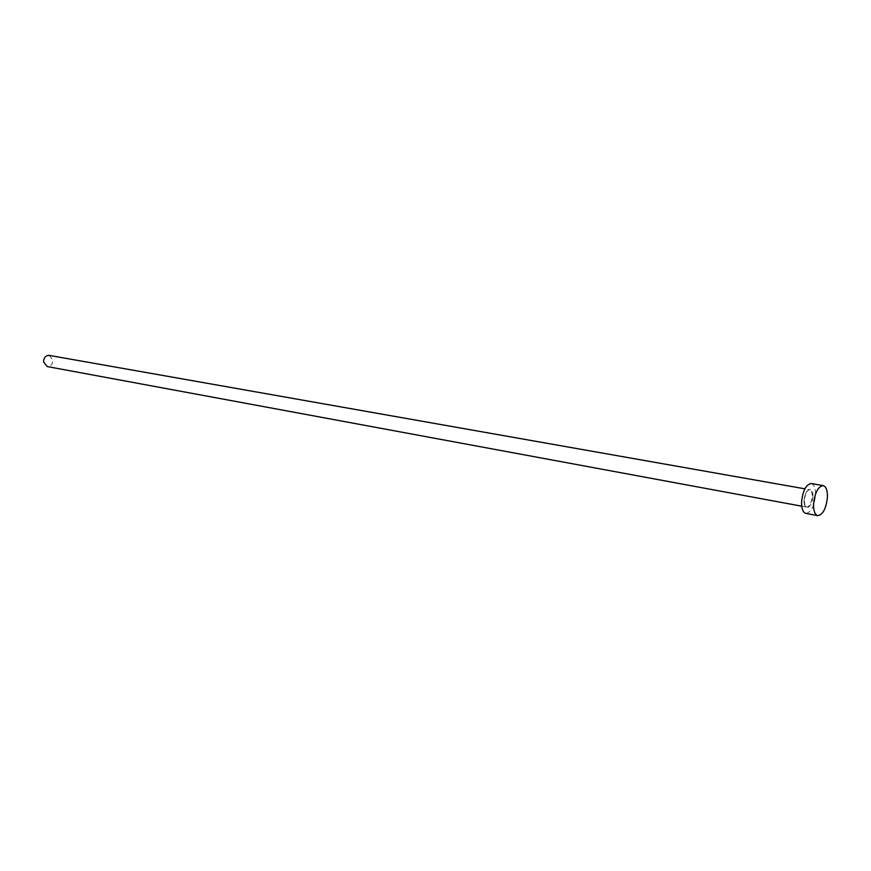 <?xml version="1.0" encoding="UTF-8"?>
<svg xmlns="http://www.w3.org/2000/svg" width="871" height="871" viewBox="0 0 871 871"><rect width="100%" height="100%" fill="white"/><g stroke="black" fill="none" stroke-linecap="round" stroke-linejoin="round"><path stroke-width="0.65" stroke-dasharray="4.36 3.27" d="M49.212 355.401L52.859 360.006C52.674 364.339 50.79 366.528 47.197 366.56M811.239 483.525C814.178 484.45 815.604 488.228 815.539 494.87C814.32 506.312 811.086 512.486 805.838 513.389M812.893 496.241C813.536 484.657 804.488 489.23 804.281 500.716C803.704 512.366 812.708 507.553 812.893 496.241M804.042 500.509C804.76 493.813 806.633 490.199 809.682 489.676C811.391 490.21 812.229 492.409 812.186 496.274C811.478 502.959 809.595 506.563 806.535 507.085C804.848 506.552 804.009 504.353 804.042 500.509M801.734 506.193L806.535 507.085C805.577 507.978 804.837 505.822 804.314 500.607C805.163 493.748 806.96 490.101 809.682 489.676L804.88 488.827"/><path stroke-width="1.31" d="M801.734 506.193L47.197 366.56L43.572 361.977C43.757 357.654 45.64 355.455 49.212 355.401L804.88 488.827M817.76 515.632L805.838 513.389C802.953 512.464 801.527 508.718 801.57 502.121C802.801 490.645 806.023 484.439 811.239 483.525L823.193 485.604C826.1 486.519 827.515 490.319 827.428 496.982C826.187 508.501 822.964 514.707 817.76 515.632C814.897 514.717 813.492 510.939 813.558 504.32C814.799 492.779 818.011 486.53 823.193 485.604"/></g></svg>
